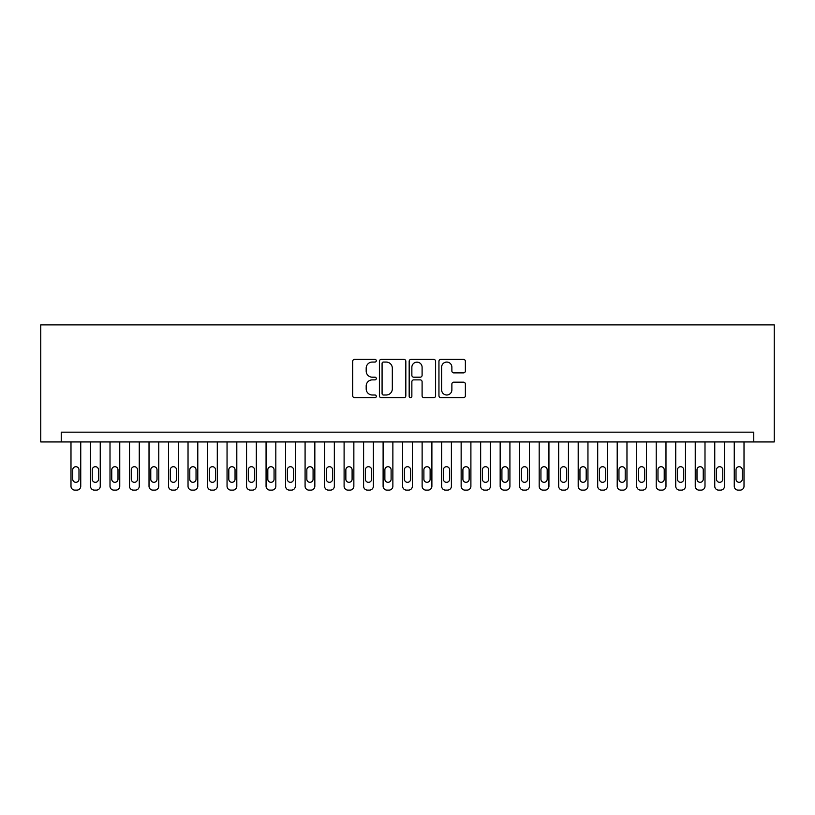 <?xml version="1.0" encoding="UTF-8"?>
<svg xmlns="http://www.w3.org/2000/svg" width="815" height="815" viewBox="0 0 815 815"><rect width="100%" height="100%" fill="white"/><g stroke="black" fill="none" stroke-linecap="round" stroke-linejoin="round"><path stroke-width="1.22" d="M376.286 360.719A1.345 1.345 0 0 0 374.951 359.384L354.606 359.384A1.915 1.915 0 0 0 352.691 361.3L352.691 395.764A1.915 1.915 0 0 0 354.606 397.679L374.951 397.679A1.345 1.345 0 0 0 376.286 396.335A1.345 1.345 0 0 0 374.951 395L372.312 395A6.123 6.123 0 0 1 366.19 388.867L366.19 385.994A6.123 6.123 0 0 1 372.312 379.872L374.951 379.872A1.345 1.345 0 0 0 376.286 378.527A1.345 1.345 0 0 0 374.951 377.192L372.312 377.192A6.123 6.123 0 0 1 366.19 371.059L366.19 368.186A6.123 6.123 0 0 1 372.312 362.064L374.951 362.064A1.345 1.345 0 0 0 376.286 360.719M463.46 372.883A1.915 1.915 0 0 0 465.375 370.968L465.375 361.3A1.915 1.915 0 0 0 463.46 359.384L440.864 359.384A1.915 1.915 0 0 0 438.949 361.3L438.949 395.764A1.915 1.915 0 0 0 440.864 397.679L463.46 397.679A1.915 1.915 0 0 0 465.375 395.764L465.375 384.079A1.915 1.915 0 0 0 463.46 382.174L453.792 382.174A1.915 1.915 0 0 0 451.877 384.079L451.877 389.876A5.124 5.124 0 0 1 446.752 395A5.124 5.124 0 0 1 441.628 389.876L441.628 367.188A5.124 5.124 0 0 1 446.752 362.064A5.124 5.124 0 0 1 451.877 367.188L451.877 370.968A1.915 1.915 0 0 0 453.792 372.883L463.46 372.883M753.763 441.934L774.25 441.934L774.25 324.879L40.75 324.879L40.75 441.934L753.763 441.934L753.763 432.174L61.237 432.174L61.237 441.934M405.829 361.3A1.915 1.915 0 0 0 403.914 359.384L381.318 359.384A1.915 1.915 0 0 0 379.403 361.3L379.403 395.764A1.915 1.915 0 0 0 381.318 397.679L403.914 397.679A1.915 1.915 0 0 0 405.829 395.764L405.829 361.3M411.086 359.384L433.682 359.384A1.915 1.915 0 0 1 435.597 361.3L435.597 395.764A1.915 1.915 0 0 1 433.682 397.679L424.014 397.679A1.915 1.915 0 0 1 422.099 395.764L422.099 381.787A1.915 1.915 0 0 0 420.183 379.872L413.776 379.872A1.915 1.915 0 0 0 411.86 381.787L411.86 396.335A1.345 1.345 0 0 1 410.515 397.679A1.345 1.345 0 0 1 409.171 396.335L409.171 361.3A1.915 1.915 0 0 1 411.086 359.384M383.417 362.064A1.345 1.345 0 0 0 382.082 363.409L382.082 393.655A1.345 1.345 0 0 0 383.417 395L386.198 395A6.123 6.123 0 0 0 392.321 388.867L392.321 368.186A6.123 6.123 0 0 0 386.198 362.064L383.417 362.064M422.099 367.28A5.124 5.124 0 0 0 416.974 362.155A5.124 5.124 0 0 0 411.86 367.28L411.86 375.277A1.915 1.915 0 0 0 413.776 377.192L420.183 377.192A1.915 1.915 0 0 0 422.099 375.277L422.099 367.28M80.746 441.934L80.746 486.219A3.902 3.902 0 0 1 76.844 490.121L74.888 490.121A3.902 3.902 0 0 1 70.987 486.219L70.987 441.934M78.984 479.189L78.984 469.827A3.117 3.117 0 0 0 75.866 466.71A3.117 3.117 0 0 0 72.739 469.827L72.739 479.189A3.117 3.117 0 0 0 75.866 482.317A3.117 3.117 0 0 0 78.984 479.189M100.245 441.934L100.245 486.219A3.902 3.902 0 0 1 96.343 490.121L94.397 490.121A3.902 3.902 0 0 1 90.496 486.219L90.496 441.934M98.493 479.189L98.493 469.827A3.117 3.117 0 0 0 95.375 466.71A3.117 3.117 0 0 0 92.248 469.827L92.248 479.189A3.117 3.117 0 0 0 95.375 482.317A3.117 3.117 0 0 0 98.493 479.189M119.754 441.934L119.754 486.219A3.902 3.902 0 0 1 115.852 490.121L113.906 490.121A3.902 3.902 0 0 1 110.005 486.219L110.005 441.934M118.002 479.189L118.002 469.827A3.117 3.117 0 0 0 114.884 466.71A3.117 3.117 0 0 0 111.757 469.827L111.757 479.189A3.117 3.117 0 0 0 114.884 482.317A3.117 3.117 0 0 0 118.002 479.189M139.263 441.934L139.263 486.219A3.902 3.902 0 0 1 135.361 490.121L133.416 490.121A3.902 3.902 0 0 1 129.514 486.219L129.514 441.934M137.511 479.189L137.511 469.827A3.117 3.117 0 0 0 134.383 466.71A3.117 3.117 0 0 0 131.266 469.827L131.266 479.189A3.117 3.117 0 0 0 134.383 482.317A3.117 3.117 0 0 0 137.511 479.189M158.772 441.934L158.772 486.219A3.902 3.902 0 0 1 154.87 490.121L152.925 490.121A3.902 3.902 0 0 1 149.023 486.219L149.023 441.934M157.02 479.189L157.02 469.827A3.117 3.117 0 0 0 153.892 466.71A3.117 3.117 0 0 0 150.775 469.827L150.775 479.189A3.117 3.117 0 0 0 153.892 482.317A3.117 3.117 0 0 0 157.02 479.189M178.281 441.934L178.281 486.219A3.902 3.902 0 0 1 174.379 490.121L172.434 490.121A3.902 3.902 0 0 1 168.532 486.219L168.532 441.934M176.529 479.189L176.529 469.827A3.117 3.117 0 0 0 173.401 466.71A3.117 3.117 0 0 0 170.284 469.827L170.284 479.189A3.117 3.117 0 0 0 173.401 482.317A3.117 3.117 0 0 0 176.529 479.189M197.79 441.934L197.79 486.219A3.902 3.902 0 0 1 193.888 490.121L191.933 490.121A3.902 3.902 0 0 1 188.031 486.219L188.031 441.934M196.038 479.189L196.038 469.827A3.117 3.117 0 0 0 192.911 466.71A3.117 3.117 0 0 0 189.793 469.827L189.793 479.189A3.117 3.117 0 0 0 192.911 482.317A3.117 3.117 0 0 0 196.038 479.189M217.299 441.934L217.299 486.219A3.902 3.902 0 0 1 213.398 490.121L211.442 490.121A3.902 3.902 0 0 1 207.54 486.219L207.54 441.934M215.537 479.189L215.537 469.827A3.117 3.117 0 0 0 212.42 466.71A3.117 3.117 0 0 0 209.302 469.827L209.302 479.189A3.117 3.117 0 0 0 212.42 482.317A3.117 3.117 0 0 0 215.537 479.189M236.808 441.934L236.808 486.219A3.902 3.902 0 0 1 232.907 490.121L230.951 490.121A3.902 3.902 0 0 1 227.049 486.219L227.049 441.934M235.046 479.189L235.046 469.827A3.117 3.117 0 0 0 231.929 466.71A3.117 3.117 0 0 0 228.811 469.827L228.811 479.189A3.117 3.117 0 0 0 231.929 482.317A3.117 3.117 0 0 0 235.046 479.189M256.317 441.934L256.317 486.219A3.902 3.902 0 0 1 252.416 490.121L250.46 490.121A3.902 3.902 0 0 1 246.558 486.219L246.558 441.934M254.555 479.189L254.555 469.827A3.117 3.117 0 0 0 251.438 466.71A3.117 3.117 0 0 0 248.31 469.827L248.31 479.189A3.117 3.117 0 0 0 251.438 482.317A3.117 3.117 0 0 0 254.555 479.189M275.816 441.934L275.816 486.219A3.902 3.902 0 0 1 271.915 490.121L269.969 490.121A3.902 3.902 0 0 1 266.067 486.219L266.067 441.934M274.064 479.189L274.064 469.827A3.117 3.117 0 0 0 270.947 466.71A3.117 3.117 0 0 0 267.819 469.827L267.819 479.189A3.117 3.117 0 0 0 270.947 482.317A3.117 3.117 0 0 0 274.064 479.189M295.325 441.934L295.325 486.219A3.902 3.902 0 0 1 291.424 490.121L289.478 490.121A3.902 3.902 0 0 1 285.576 486.219L285.576 441.934M293.573 479.189L293.573 469.827A3.117 3.117 0 0 0 290.456 466.71A3.117 3.117 0 0 0 287.328 469.827L287.328 479.189A3.117 3.117 0 0 0 290.456 482.317A3.117 3.117 0 0 0 293.573 479.189M314.835 441.934L314.835 486.219A3.902 3.902 0 0 1 310.933 490.121L308.987 490.121A3.902 3.902 0 0 1 305.085 486.219L305.085 441.934M313.082 479.189L313.082 469.827A3.117 3.117 0 0 0 309.965 466.71A3.117 3.117 0 0 0 306.837 469.827L306.837 479.189A3.117 3.117 0 0 0 309.965 482.317A3.117 3.117 0 0 0 313.082 479.189M334.344 441.934L334.344 486.219A3.902 3.902 0 0 1 330.442 490.121L328.496 490.121A3.902 3.902 0 0 1 324.594 486.219L324.594 441.934M332.591 479.189L332.591 469.827A3.117 3.117 0 0 0 329.464 466.71A3.117 3.117 0 0 0 326.346 469.827L326.346 479.189A3.117 3.117 0 0 0 329.464 482.317A3.117 3.117 0 0 0 332.591 479.189M353.853 441.934L353.853 486.219A3.902 3.902 0 0 1 349.951 490.121L348.005 490.121A3.902 3.902 0 0 1 344.103 486.219L344.103 441.934M352.1 479.189L352.1 469.827A3.117 3.117 0 0 0 348.973 466.71A3.117 3.117 0 0 0 345.855 469.827L345.855 479.189A3.117 3.117 0 0 0 348.973 482.317A3.117 3.117 0 0 0 352.1 479.189M373.362 441.934L373.362 486.219A3.902 3.902 0 0 1 369.46 490.121L367.504 490.121A3.902 3.902 0 0 1 363.602 486.219L363.602 441.934M371.609 479.189L371.609 469.827A3.117 3.117 0 0 0 368.482 466.71A3.117 3.117 0 0 0 365.365 469.827L365.365 479.189A3.117 3.117 0 0 0 368.482 482.317A3.117 3.117 0 0 0 371.609 479.189M392.871 441.934L392.871 486.219A3.902 3.902 0 0 1 388.969 490.121L387.013 490.121A3.902 3.902 0 0 1 383.111 486.219L383.111 441.934M391.108 479.189L391.108 469.827A3.117 3.117 0 0 0 387.991 466.71A3.117 3.117 0 0 0 384.874 469.827L384.874 479.189A3.117 3.117 0 0 0 387.991 482.317A3.117 3.117 0 0 0 391.108 479.189M412.38 441.934L412.38 486.219A3.902 3.902 0 0 1 408.478 490.121L406.522 490.121A3.902 3.902 0 0 1 402.62 486.219L402.62 441.934M410.617 479.189L410.617 469.827A3.117 3.117 0 0 0 407.5 466.71A3.117 3.117 0 0 0 404.383 469.827L404.383 479.189A3.117 3.117 0 0 0 407.5 482.317A3.117 3.117 0 0 0 410.617 479.189M431.889 441.934L431.889 486.219A3.902 3.902 0 0 1 427.987 490.121L426.031 490.121A3.902 3.902 0 0 1 422.129 486.219L422.129 441.934M430.126 479.189L430.126 469.827A3.117 3.117 0 0 0 427.009 466.71A3.117 3.117 0 0 0 423.892 469.827L423.892 479.189A3.117 3.117 0 0 0 427.009 482.317A3.117 3.117 0 0 0 430.126 479.189M451.398 441.934L451.398 486.219A3.902 3.902 0 0 1 447.496 490.121L445.54 490.121A3.902 3.902 0 0 1 441.638 486.219L441.638 441.934M449.636 479.189L449.636 469.827A3.117 3.117 0 0 0 446.518 466.71A3.117 3.117 0 0 0 443.391 469.827L443.391 479.189A3.117 3.117 0 0 0 446.518 482.317A3.117 3.117 0 0 0 449.636 479.189M470.897 441.934L470.897 486.219A3.902 3.902 0 0 1 466.995 490.121L465.049 490.121A3.902 3.902 0 0 1 461.147 486.219L461.147 441.934M469.145 479.189L469.145 469.827A3.117 3.117 0 0 0 466.027 466.71A3.117 3.117 0 0 0 462.9 469.827L462.9 479.189A3.117 3.117 0 0 0 466.027 482.317A3.117 3.117 0 0 0 469.145 479.189M490.406 441.934L490.406 486.219A3.902 3.902 0 0 1 486.504 490.121L484.558 490.121A3.902 3.902 0 0 1 480.656 486.219L480.656 441.934M488.654 479.189L488.654 469.827A3.117 3.117 0 0 0 485.536 466.71A3.117 3.117 0 0 0 482.409 469.827L482.409 479.189A3.117 3.117 0 0 0 485.536 482.317A3.117 3.117 0 0 0 488.654 479.189M509.915 441.934L509.915 486.219A3.902 3.902 0 0 1 506.013 490.121L504.067 490.121A3.902 3.902 0 0 1 500.166 486.219L500.166 441.934M508.163 479.189L508.163 469.827A3.117 3.117 0 0 0 505.035 466.71A3.117 3.117 0 0 0 501.918 469.827L501.918 479.189A3.117 3.117 0 0 0 505.035 482.317A3.117 3.117 0 0 0 508.163 479.189M529.424 441.934L529.424 486.219A3.902 3.902 0 0 1 525.522 490.121L523.576 490.121A3.902 3.902 0 0 1 519.675 486.219L519.675 441.934M527.672 479.189L527.672 469.827A3.117 3.117 0 0 0 524.544 466.71A3.117 3.117 0 0 0 521.427 469.827L521.427 479.189A3.117 3.117 0 0 0 524.544 482.317A3.117 3.117 0 0 0 527.672 479.189M548.933 441.934L548.933 486.219A3.902 3.902 0 0 1 545.031 490.121L543.085 490.121A3.902 3.902 0 0 1 539.184 486.219L539.184 441.934M547.181 479.189L547.181 469.827A3.117 3.117 0 0 0 544.053 466.71A3.117 3.117 0 0 0 540.936 469.827L540.936 479.189A3.117 3.117 0 0 0 544.053 482.317A3.117 3.117 0 0 0 547.181 479.189M568.442 441.934L568.442 486.219A3.902 3.902 0 0 1 564.54 490.121L562.584 490.121A3.902 3.902 0 0 1 558.683 486.219L558.683 441.934M566.69 479.189L566.69 469.827A3.117 3.117 0 0 0 563.562 466.71A3.117 3.117 0 0 0 560.445 469.827L560.445 479.189A3.117 3.117 0 0 0 563.562 482.317A3.117 3.117 0 0 0 566.69 479.189M587.951 441.934L587.951 486.219A3.902 3.902 0 0 1 584.049 490.121L582.093 490.121A3.902 3.902 0 0 1 578.192 486.219L578.192 441.934M586.189 479.189L586.189 469.827A3.117 3.117 0 0 0 583.071 466.71A3.117 3.117 0 0 0 579.954 469.827L579.954 479.189A3.117 3.117 0 0 0 583.071 482.317A3.117 3.117 0 0 0 586.189 479.189M607.46 441.934L607.46 486.219A3.902 3.902 0 0 1 603.558 490.121L601.602 490.121A3.902 3.902 0 0 1 597.701 486.219L597.701 441.934M605.698 479.189L605.698 469.827A3.117 3.117 0 0 0 602.58 466.71A3.117 3.117 0 0 0 599.463 469.827L599.463 479.189A3.117 3.117 0 0 0 602.58 482.317A3.117 3.117 0 0 0 605.698 479.189M626.969 441.934L626.969 486.219A3.902 3.902 0 0 1 623.067 490.121L621.111 490.121A3.902 3.902 0 0 1 617.21 486.219L617.21 441.934M625.207 479.189L625.207 469.827A3.117 3.117 0 0 0 622.09 466.71A3.117 3.117 0 0 0 618.962 469.827L618.962 479.189A3.117 3.117 0 0 0 622.09 482.317A3.117 3.117 0 0 0 625.207 479.189M646.468 441.934L646.468 486.219A3.902 3.902 0 0 1 642.566 490.121L640.621 490.121A3.902 3.902 0 0 1 636.719 486.219L636.719 441.934M644.716 479.189L644.716 469.827A3.117 3.117 0 0 0 641.599 466.71A3.117 3.117 0 0 0 638.471 469.827L638.471 479.189A3.117 3.117 0 0 0 641.599 482.317A3.117 3.117 0 0 0 644.716 479.189M665.977 441.934L665.977 486.219A3.902 3.902 0 0 1 662.075 490.121L660.13 490.121A3.902 3.902 0 0 1 656.228 486.219L656.228 441.934M664.225 479.189L664.225 469.827A3.117 3.117 0 0 0 661.108 466.71A3.117 3.117 0 0 0 657.98 469.827L657.98 479.189A3.117 3.117 0 0 0 661.108 482.317A3.117 3.117 0 0 0 664.225 479.189M685.486 441.934L685.486 486.219A3.902 3.902 0 0 1 681.585 490.121L679.639 490.121A3.902 3.902 0 0 1 675.737 486.219L675.737 441.934M683.734 479.189L683.734 469.827A3.117 3.117 0 0 0 680.617 466.71A3.117 3.117 0 0 0 677.489 469.827L677.489 479.189A3.117 3.117 0 0 0 680.617 482.317A3.117 3.117 0 0 0 683.734 479.189M704.995 441.934L704.995 486.219A3.902 3.902 0 0 1 701.094 490.121L699.148 490.121A3.902 3.902 0 0 1 695.246 486.219L695.246 441.934M703.243 479.189L703.243 469.827A3.117 3.117 0 0 0 700.116 466.71A3.117 3.117 0 0 0 696.998 469.827L696.998 479.189A3.117 3.117 0 0 0 700.116 482.317A3.117 3.117 0 0 0 703.243 479.189M724.504 441.934L724.504 486.219A3.902 3.902 0 0 1 720.603 490.121L718.657 490.121A3.902 3.902 0 0 1 714.755 486.219L714.755 441.934M722.752 479.189L722.752 469.827A3.117 3.117 0 0 0 719.625 466.71A3.117 3.117 0 0 0 716.507 469.827L716.507 479.189A3.117 3.117 0 0 0 719.625 482.317A3.117 3.117 0 0 0 722.752 479.189M744.014 441.934L744.014 486.219A3.902 3.902 0 0 1 740.112 490.121L738.156 490.121A3.902 3.902 0 0 1 734.254 486.219L734.254 441.934M742.261 479.189L742.261 469.827A3.117 3.117 0 0 0 739.134 466.71A3.117 3.117 0 0 0 736.016 469.827L736.016 479.189A3.117 3.117 0 0 0 739.134 482.317A3.117 3.117 0 0 0 742.261 479.189"/></g></svg>
